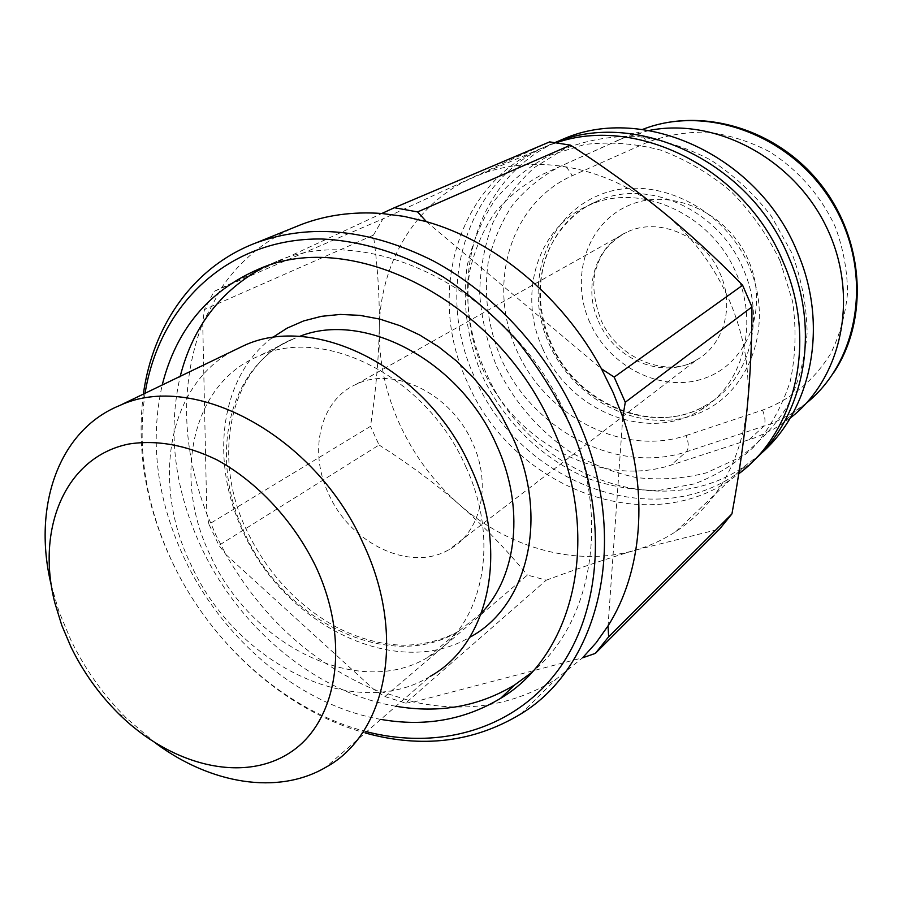 <?xml version="1.0" encoding="UTF-8"?>
<svg xmlns="http://www.w3.org/2000/svg" width="903" height="903" viewBox="0 0 903 903"><rect width="100%" height="100%" fill="white"/><g stroke="black" fill="none" stroke-linecap="round" stroke-linejoin="round"><path stroke-width="0.68" stroke-dasharray="4.51 3.39" d="M395.886 706.259C316.14 692.849 239.385 628.601 201.437 547.602C174.482 489.607 167.416 432.514 180.216 376.325M263.823 267.186L276.916 261.339C369.575 220.276 514.01 292.403 567.276 418.089C611.737 515.489 592.786 623.352 531.348 672.735M380.795 719.386C300.349 705.457 222.827 640.227 184.28 558.246C156.908 499.54 149.559 441.793 162.213 385.005M232.963 350.895C166.773 386.315 151.433 484.358 191.165 565.075C235.469 663.366 353.942 723.348 430.37 676.268L325.543 767.437M465.79 466.716C501.481 543.03 482.033 627.596 428.169 657.147C358.615 699.633 250.752 645.374 210.523 555.808C172.202 478.218 191.109 383.764 258.529 356.2C323.816 325.136 427.074 377.07 465.79 466.716M373.39 235.186L382.917 218.865L214.146 291.353L204.428 309.571L373.39 235.186C377.804 267.153 379.757 298.385 379.249 328.884C379.915 264.432 414.014 204.496 470.7 178.591L478.646 175.193C533.729 152.833 606.285 165.396 661.718 210.952C691.326 235.299 713.923 265.234 729.534 300.789C744.636 336.469 750.517 372.205 747.176 407.975C740.358 463.07 716.587 504.269 675.862 531.562C663.445 539.644 650.171 545.773 636.039 549.972C577.367 567.547 509.044 548.46 459.209 504.45C433.869 482.067 414.071 455.428 399.815 424.545C385.762 393.561 378.899 361.674 379.249 328.884C378.684 359.473 375.772 391.958 370.512 426.329L208.954 524.237L218.944 545.378L379.068 444.987L370.512 426.329M556.462 142.708L546.225 146.331C457.652 180.081 425.302 293.847 467.54 382.533C510.827 485.035 642.62 539.723 730.019 480.035L738.722 473.815M780.203 261.159L792.586 301.433C796.502 329.031 795.701 355.726 790.204 381.517C782.111 406.113 770.146 427.774 754.287 446.488C736.6 463.07 716.61 475.542 694.294 483.906L659.337 490.352C635.238 490.577 611.5 486.649 588.101 478.545C542.263 459.164 503.851 421.532 481.965 375.253C467.167 339.889 461.964 301.895 467.28 265.414C472.709 241.586 481.999 219.689 495.137 199.732C510.342 181.368 528.594 166.547 549.882 155.271L584.692 144.491C609.615 141.523 634.956 143.385 660.725 150.112C686.111 159.628 709.656 173.523 731.374 191.786C751.409 212.205 767.685 235.322 780.203 261.159M51.155 584.704L58.864 611.241L71.089 640.566C85.311 669.665 103.789 695.547 126.51 718.224L155.756 743.271M384.892 696.563L405.673 703.11L546.247 580.178L527.397 575.064L384.892 696.563L373.819 689.407L226.089 554.758L215.715 534.666L206.821 513.988C181.311 446.838 179.934 383.143 202.712 322.902L221.461 287.888C239.871 260.888 264.218 240.683 294.502 227.285M143.363 394.103C136.285 450.112 145.834 505.962 172.033 561.632C210.794 643.613 284.795 710.627 365.196 732.954M366.607 731.735C286.082 711.203 211.234 644.471 172.462 562.4C145.947 505.973 136.816 449.592 145.09 393.268M328.794 494.246C350.533 543.73 410.222 572.457 448.881 549.701C480.712 533.007 492.237 484.99 472.529 442.876C451.342 393.584 393.448 365.489 356.121 384.362C319.82 400.3 308.171 451.556 328.794 494.246M542.669 348.479C517.509 294.717 537.183 227.285 588.361 205.624C638.839 181.322 711.993 213.571 736.566 274.027C759.525 325.464 742.255 385.931 700.784 409.883C647.869 443.554 568.709 410.82 542.669 348.479M753.542 460.744L735.911 474.425C648.952 533.887 517.882 479.764 474.955 377.939C433.045 289.852 465.44 176.785 553.584 143.193L555.243 142.539M760.507 454.006L744.264 466.479C657.948 525.602 527.883 472.28 485.464 371.415C445.484 286.815 474.188 178.67 556.541 141.929M496.56 366.178C513.435 400.83 537.466 429.083 568.653 450.947C590.043 463.6 612.573 472.472 636.243 477.552C660.138 480.272 683.515 478.692 706.394 472.845L738.282 458.16C757.741 444.479 774.074 427.209 787.281 406.373C798.263 383.82 804.878 359.315 807.135 332.835C806.661 305.835 801.548 279.162 791.784 252.829L771.32 216.122C753.937 193.773 733.71 175.047 710.616 159.944C686.472 147.37 661.617 139.502 636.062 136.33C610.755 135.947 586.871 140.134 564.42 148.905L534.384 167.529C516.945 183.444 503.016 202.091 492.575 223.481C484.347 245.955 480.046 269.478 479.696 294.051C481.592 318.725 487.214 342.768 496.56 366.178M790.17 418.089L774.593 428.575L756.15 437.368L670.94 465.158C600.043 488.004 515.376 442.583 482.721 369.09C469.413 336.954 465.068 304.379 469.684 271.363C474.526 250.221 482.766 230.852 494.426 213.232C507.892 197.057 524.022 184.054 542.816 174.223L622.878 138.238L649.031 130.472M379.068 444.987C408.743 463.882 435.46 483.703 459.209 504.45C482.902 525.196 505.635 548.742 527.397 575.064M546.247 580.178C578.315 568.303 608.25 558.235 636.039 549.972L719.635 529.034M405.673 703.11L413.834 701.981L582.604 657.813L555.943 679.293C513.13 705.649 465.756 713.212 413.834 701.981L373.819 689.407C311.332 662.328 262.084 617.449 226.089 554.758L218.944 545.378M549.656 141.884L382.917 218.865M208.954 524.237L206.821 513.988L202.712 322.902L204.428 309.571M214.146 291.353L381.8 213.492M622.799 417.062L608.046 625.892M426.43 221.664L601.454 368.796M481.559 612.855L458.464 631.389C389.893 673.548 284.027 621.377 245.074 534.012C207.904 458.352 227.364 365.907 293.881 338.659L299.277 336.526M272.153 337.767C219.418 377.228 209.473 462.234 243.562 532.691C284.716 624.876 396.033 680.614 469.741 637.292M598.452 321.152C614.503 359.947 663.502 380.107 696.495 359.992C723.608 345.093 734.884 306.489 720.346 274.083C704.893 236.101 658.389 216.099 626.366 232.41C595.359 246.361 583.033 287.775 598.452 321.152M589.693 322.202C569.635 277.684 586.736 223.165 628.951 205.353C670.827 186.853 728.337 212.532 748.598 260.696C769.491 308.612 747.323 363.943 704.317 378.346C661.583 393.448 609.153 366.957 589.693 322.202M550.593 343.456C525.659 290.111 545.344 223.154 596.24 201.606C646.435 177.428 719.059 209.349 743.383 269.297C766.116 320.294 748.892 380.332 707.659 404.172C655.036 437.684 576.385 405.323 550.593 343.456M548.968 343.591C573.631 399.815 639.098 433.733 693.052 415.38C747.345 397.952 775.948 327.924 749.208 266.532C723.247 204.823 649.652 172.191 597.075 196.007C544.069 218.91 523.593 287.673 548.968 343.591M686.032 435.562L762.572 410.109C791.209 399.374 813.896 380.558 830.636 353.683C839.892 334.878 845.535 314.56 847.556 292.73C847.33 270.516 843.267 248.641 835.377 227.104C820.962 195.748 797.676 169.256 768.893 151.365C748.959 141.128 728.337 134.716 707.026 132.131C685.874 131.838 665.782 135.315 646.774 142.561L572.107 175.78C509.89 203.502 486.807 284.738 516.764 350.42C545.909 416.452 622.381 456.704 686.032 435.562C688.921 443.057 689 448.486 686.291 451.85C616.286 474.628 532.793 430.223 500.793 357.949C487.755 326.344 483.59 294.288 488.275 261.78C493.128 240.966 501.346 221.878 512.915 204.529C526.28 188.58 542.24 175.758 560.819 166.05C564.714 165.193 568.472 168.432 572.107 175.78M542.816 174.223L635.701 132.312C639.414 131.556 643.105 134.976 646.774 142.561M618.623 140.067L622.878 138.238M806.458 403.065L790.735 414.161L772.708 423.236L686.291 451.85L670.94 465.158M762.572 410.109C765.53 417.829 765.755 423.36 763.249 426.724L748.926 439.93M259.206 268.902L276.916 261.339M675.862 531.562L730.019 480.035M54.869 602.944L52.148 588.801M428.169 657.147L458.464 631.389C441.838 640.329 423.552 644.945 403.618 645.239C382.048 644.731 360.218 639.008 338.151 628.082C298.532 606.579 268.293 574.522 247.445 531.912C208.886 454.333 232.376 361.651 293.881 338.659L258.529 356.2M356.121 384.362L626.366 232.41C611.184 240.729 601.454 251.858 597.188 265.775C591.758 279.501 592.899 297.268 600.597 319.064C618.657 362.205 671.177 377.42 696.495 359.992L448.881 549.701M700.784 409.883L707.67 404.172C658.129 437.075 576.949 405.978 551.078 343.005C539.994 317.28 537.499 291.387 543.606 265.301C548.527 242.365 568.822 213.018 596.24 201.606L588.361 205.624M555.131 142.527L553.584 143.193M744.264 466.479L735.911 474.425M833.887 372.363C823.389 388.211 810.442 401.248 795.024 411.463L781.14 424.545M520.794 713.968L555.943 679.293M118.383 713.46L126.51 718.224M478.646 175.193L546.225 146.331"/><path stroke-width="1.35" d="M180.216 376.325C192.881 326.717 220.75 290.337 263.823 267.186M162.213 385.005C176.243 329.392 208.57 290.687 259.206 268.902C352.475 227.533 498.659 300.97 552.873 428.507C602.549 536.54 574.432 654.856 500.578 698.346C464.616 720.03 424.692 727.039 380.795 719.386M430.37 676.268C488.771 643.895 509.947 551.541 470.813 467.777C428.304 369.282 315.215 312.122 243.9 345.623L232.963 350.895M738.722 473.815C796.006 431.51 817.779 340.657 783.172 261.994C745.302 168.658 636.762 114.715 556.462 142.708M155.756 743.271C210.557 783.928 277.661 795.43 325.543 767.437C386.484 734.715 406.982 635.577 363.187 543.538C315.384 435.359 193.547 370.715 119.625 405.549C58.176 430.483 32.361 507.226 51.155 584.704M71.032 647.112L61.743 625.237L54.869 602.944C35.793 528.436 65.456 456.884 128.802 444.028C156.614 439.659 186.029 444.953 217.047 459.909C257.389 481.976 293.701 521.02 315.802 566.542C351.075 641.819 337.541 722.231 289.818 752.752C242.241 783.725 170.182 765.033 118.383 713.46C98.991 694.091 83.2 671.979 71.032 647.112M294.502 227.285L301.309 224.52C326.051 215.106 352.881 211.426 381.8 213.492L404.002 216.37L426.43 221.664C495.149 241.045 562.795 296.974 601.454 368.796L613.171 392.602L622.799 417.062C649.291 492.756 642.214 572.062 608.046 625.892L596.127 642.755L582.604 657.813L595.359 653.388L608.633 636.818L731.938 513.886L719.635 529.034L595.359 653.388M365.196 732.954C422.006 748.632 473.872 742.3 520.794 713.968C600.642 665.895 631.434 536.992 577.367 418.789C547.252 351.47 493.523 293.057 432.988 260.741C369.406 229.057 310.463 223.086 256.159 242.828C193.49 266.509 152.81 325.272 143.363 394.103M145.09 393.268C159.131 305.169 227.816 237.895 321.592 238.99C361.708 240.785 403.641 253.687 443.633 277.176C469.763 294.66 493.964 315.486 516.256 339.663C537.037 365.41 554.634 393.132 569.059 422.807C608.701 511.967 602.357 609.423 558.664 669.394C514.687 729.41 439.49 750.461 366.607 731.735M555.243 142.539C635.735 108.62 750.1 161.445 788.996 257.795C821.199 331.367 804.167 416.452 753.542 460.744M556.541 141.929L564.003 138.735C644.008 103.845 758.565 155.824 797.225 251.835C829.326 325.249 811.684 410.278 760.507 454.006M649.031 130.472C715.221 117.176 793.365 158.138 826.437 227.037C859.916 295.778 842.206 378.255 790.17 418.089M742.616 285.258L751.951 306.941L625.282 402.241L614.175 377.104L742.616 285.258C716.135 258.044 689.17 233.279 661.718 210.952C634.199 188.625 603.802 166.694 570.504 145.146L417.615 211.923L394.385 207.724L549.656 141.884L570.504 145.146M731.938 513.886C738.823 476.366 743.903 441.059 747.176 407.975C750.404 374.971 751.996 341.3 751.951 306.941M381.8 213.492L394.385 207.724M417.615 211.923L426.43 221.664M601.454 368.796L614.175 377.104M625.282 402.241L622.799 417.062M531.348 672.735L514.699 684.914C478.996 706.518 439.4 713.641 395.886 706.259M608.046 625.892L608.633 636.818M299.277 336.526C363.841 310.293 460.282 360.715 496.605 445.168C524.936 506.718 517.363 575.843 481.559 612.855M469.741 637.292C527.657 606.748 549.904 517.588 512.69 437.413L501.797 416.272L488.704 396.293L473.646 377.872L456.907 361.324L438.813 346.955L419.703 335.013L399.939 325.69L379.87 319.109L359.868 315.35L340.284 314.436L321.423 316.332L303.611 320.937L287.109 328.15L272.153 337.767M833.887 372.363C869.092 319.425 864.408 239.227 820.33 183.806C776.456 128.215 700.705 106.486 642.451 129.49C706.586 103.879 792.326 135.224 832.735 203.547C873.664 271.566 859.848 360.241 806.458 403.065M256.159 242.828L301.309 224.52M564.003 138.735L555.131 142.527M119.625 405.549L243.9 345.623M500.578 698.346L514.699 684.914"/></g></svg>
